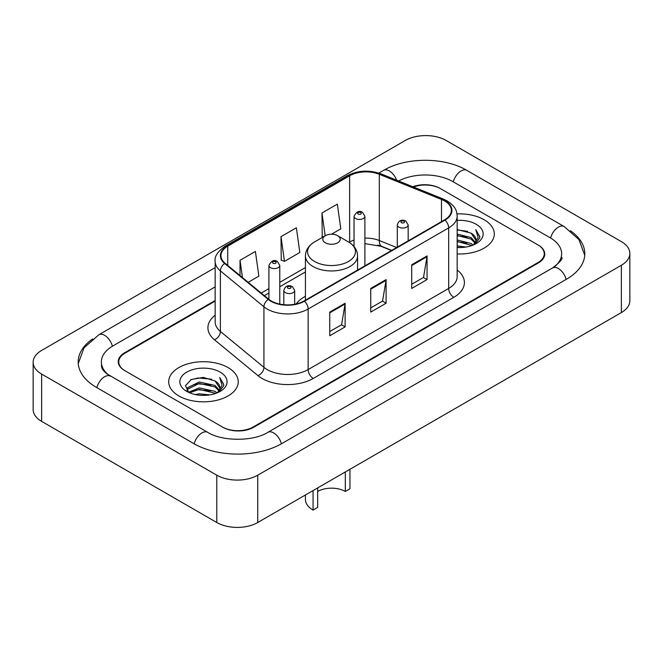 <?xml version="1.0" encoding="UTF-8"?>
<svg xmlns="http://www.w3.org/2000/svg" width="663" height="663" viewBox="0 0 663 663"><rect width="100%" height="100%" fill="white"/><g stroke="black" fill="none" stroke-linecap="round" stroke-linejoin="round"><path stroke-width="0.99" d="M305.428 296.311A38.388 22.161 0 0 0 296.121 303.986M391.46 250.515L380.289 245.998A28.973 16.724 0 0 0 377.703 245.07M215.16 301.093L125.108 353.081A21.73 12.547 0 0 0 118.752 361.957A21.73 12.547 0 0 0 125.108 370.824L222.42 427.005A21.73 12.547 0 0 0 253.142 427.005L537.892 262.606A21.73 12.547 0 0 0 544.248 253.738A21.73 12.547 0 0 0 537.892 244.871L440.58 188.69A21.73 12.547 0 0 0 413.488 186.999M554.409 266.816A39.109 22.583 0 0 0 561.636 253.738A39.109 22.583 0 0 0 550.182 237.768L452.87 181.596A39.109 22.583 0 0 0 398.637 180.999M215.16 286.905L112.818 345.987A39.109 22.583 0 0 0 101.364 361.957A39.109 22.583 0 0 0 108.591 375.026M216.784 475.197A28.973 16.724 0 0 0 257.75 475.197L621.364 265.266A28.973 16.724 0 0 0 629.85 253.44A28.973 16.724 0 0 0 621.364 241.614L446.216 140.49A28.973 16.724 0 0 0 405.25 140.49L41.636 350.42A28.973 16.724 0 0 0 33.15 362.247A28.973 16.724 0 0 0 41.636 374.073L216.784 475.197L216.784 522.51A28.973 16.724 0 0 0 257.75 522.51L621.364 312.58A28.973 16.724 0 0 0 629.85 300.753L629.85 253.44M33.15 362.247L33.15 409.56A28.973 16.724 0 0 0 41.636 421.386L216.784 522.51M92.596 338.959A62.289 35.959 0 0 0 78.193 361.957A62.289 35.959 0 0 0 96.433 387.383L193.737 443.564A62.289 35.959 0 0 0 281.825 443.564L566.567 279.164A62.289 35.959 0 0 0 584.807 253.738A62.289 35.959 0 0 0 570.404 230.741M391.518 250.49L380.347 245.973A28.973 16.724 0 0 0 378.523 245.293M484.114 219.735A34.766 20.072 0 0 0 456.998 213.909A34.766 20.072 0 0 1 484.114 219.735A34.766 20.072 0 0 1 494.3 233.923A34.766 20.072 0 0 0 484.114 219.735M228.047 367.575A34.766 20.072 0 0 0 190.165 363.225A34.766 20.072 0 0 0 168.7 381.764A34.766 20.072 0 0 0 178.886 395.96A34.766 20.072 0 0 0 216.768 400.311A34.766 20.072 0 0 0 238.232 381.764A34.766 20.072 0 0 0 228.047 367.575A34.766 20.072 0 0 0 190.165 363.225A34.766 20.072 0 0 0 168.7 381.764A34.766 20.072 0 0 0 178.886 395.96A34.766 20.072 0 0 0 216.768 400.311A34.766 20.072 0 0 0 238.232 381.764A34.766 20.072 0 0 0 228.047 367.575M444.575 200.93A23.18 13.384 180 0 1 451.362 210.386A23.18 13.384 180 0 1 444.575 219.851L304.052 300.985A23.18 13.384 180 0 1 268.681 299.195L225.147 263.302A23.18 13.384 180 0 1 220.953 255.628A23.18 13.384 180 0 1 227.74 246.172L349.633 175.794A23.18 13.384 180 0 1 379.311 174.294L441.483 199.43A23.18 13.384 180 0 1 444.575 200.93M444.989 200.69A23.752 13.716 0 0 0 441.815 199.157L379.642 174.021A23.752 13.716 0 0 0 349.219 175.562L227.334 245.932A23.752 13.716 0 0 0 224.666 263.493L268.2 299.394A23.752 13.716 0 0 0 304.458 301.217L444.989 220.091A23.752 13.716 0 0 0 444.989 200.69M329.76 312.107L329.76 335.76L345.125 326.884L345.125 303.231L329.76 312.107M329.76 331.558L341.594 324.729L345.058 304.019A5.793 3.348 -120 0 0 345.125 303.231M341.486 324.787L345.125 326.884M411.698 264.794L411.698 288.446L427.063 279.579L427.063 255.926L411.698 264.794M411.698 284.253L423.533 277.424L426.997 256.714A5.793 3.348 -120 0 0 427.063 255.926M423.425 277.482L427.063 279.579M370.733 288.446L370.733 312.107L386.09 303.231L386.09 279.579L370.733 288.446M370.733 307.905L382.559 301.077L386.032 280.366A5.793 3.348 -120 0 0 386.09 279.579M382.46 301.135L386.09 303.231M457.163 253.954A34.766 20.072 0 0 0 494.3 233.923A34.766 20.072 0 0 1 457.163 253.954M215.16 300.505L124.603 352.791A21.73 12.547 0 0 0 118.238 361.658A21.73 12.547 0 0 0 124.603 370.526L222.925 427.295A21.73 12.547 0 0 0 253.656 427.295L538.397 262.904A21.73 12.547 0 0 0 544.762 254.037A21.73 12.547 0 0 0 538.397 245.161L440.075 188.391A21.73 12.547 0 0 0 412.867 186.742M331.467 234.23L340.807 228.834L337.334 204.121L321.978 212.997L322.218 236.5M248.194 282.305L258.868 276.148L255.396 251.434L240.031 260.302L240.031 275.584M281.004 236.65L284.468 261.363L299.833 252.495L296.369 227.774L281.004 236.65L281.253 260.161M284.468 261.363L281.004 260.062M323.279 236.898L321.978 236.409M321.978 212.997L325.177 235.804M240.031 260.302L242.459 277.582M457.163 245.865L465.94 247.05M457.163 247.349L461.191 247.531M457.163 239.956L471.111 243.503L473.109 245.078M457.163 241.431L471.907 245.542M457.163 234.039L471.111 237.594L475.338 242.302M457.163 235.514L471.111 239.07L474.957 243.006M473.2 245.045A16.376 9.456 0 0 0 475.901 239.84A16.376 9.456 0 0 0 471.111 233.161L475.893 240.197M457.163 247.49A23.611 13.633 0 0 0 476.233 243.57A23.611 13.633 0 0 0 476.233 224.285A23.611 13.633 0 0 0 457.163 220.365M471.111 233.161L457.163 229.539M474.799 244.332L479.664 238.1L479.821 236.641L475.769 229.605L478.139 237.47L473.457 244.937M475.769 229.605L479.821 236.923M457.163 229.937L467.63 231.337M457.163 235.846L467.142 237.105M457.163 241.763L467.142 243.023M349.94 469.288L349.94 488.805L345.324 491.465A19.559 11.288 0 0 0 317.676 491.465M317.676 487.91L317.676 507.427L313.06 510.087L313.06 490.57M345.324 491.465L345.324 471.948M325.351 242.799A8.694 5.014 0 0 0 337.649 242.799A8.694 5.014 0 0 0 337.649 235.696L348.44 241.929A23.951 13.832 0 0 1 348.44 261.487A23.951 13.832 0 0 1 314.56 261.487A23.951 13.832 0 0 1 314.56 241.929C308.668 245.434 305.618 250.084 305.428 255.893A26.072 15.05 0 0 0 313.06 266.534A26.072 15.05 0 0 0 341.478 269.8A26.072 15.05 0 0 0 357.572 255.893C357.382 250.084 354.332 245.434 348.44 241.929L337.649 235.696A8.694 5.014 0 0 0 325.351 235.696A8.694 5.014 0 0 0 325.351 242.799M305.428 494.979L305.428 499.446A26.072 15.05 0 0 0 313.06 510.087M195.237 394.543L199.232 393.822L209.873 394.883M199.911 395.239L205.132 395.363M188.574 392.281L199.232 387.913L215.044 391.344L217.05 392.919M189.585 392.794L199.232 389.388L215.84 393.374M187.248 391.062L187.654 387.698L199.232 381.996L215.044 385.427L219.279 390.142M187.157 390.64L187.654 389.173L199.232 383.479L215.044 386.91L218.898 390.839M217.132 392.886A16.376 9.456 0 0 0 219.843 387.681A16.376 9.456 0 0 0 215.044 380.993L219.826 388.037M220.166 372.125A23.611 13.633 0 0 0 186.767 372.125A23.611 13.633 0 0 0 186.767 391.402A23.611 13.633 0 0 0 220.166 391.402A23.611 13.633 0 0 0 220.166 372.125M215.044 380.993L203.375 377.413L191.292 379.493L185.458 385.684L188.773 392.438M218.732 392.164L223.605 385.941L223.762 384.474L219.702 377.446L222.072 385.311L217.398 392.778M219.702 377.446L223.754 384.764M190.629 379.816L198.212 377.96L211.563 379.178M193.323 384.805L198.212 383.877L211.074 384.946M193.323 390.722L198.212 389.786L211.074 390.855M281.385 443.812A11.586 6.688 -120 0 0 267.835 432.342C253.589 441.558 221.972 441.558 207.726 432.342L107 373.899C104.083 371.479 102.359 369.448 101.845 367.808L101.364 365.504M194.176 443.812A11.586 6.688 -60 0 1 207.726 432.342M96.873 387.631A11.586 6.688 -60 0 1 110.423 376.161M78.251 363.589L84.019 347.826L98.837 334.774A11.586 6.688 60 0 1 112.387 346.243M378.863 173.093L383.579 170.374A11.586 6.688 60 0 1 396.615 180.179M383.579 170.374C406.179 156.932 444.26 156.932 466.86 170.374A11.586 6.688 120 0 0 453.31 181.844M466.86 170.374L564.163 226.555A11.586 6.688 120 0 0 550.613 238.025M566.127 279.413A11.586 6.688 -120 0 0 552.577 267.943L267.835 432.342M257.75 522.51L257.75 475.197M41.636 421.386L41.636 374.073M621.364 312.58L621.364 265.266M457.163 269.99A36.216 20.909 180 0 1 453.799 297.322L313.267 378.449A7.243 4.185 60 0 1 308.146 369.581L448.677 288.446A28.973 16.724 0 0 0 457.163 276.62L457.163 216.063A28.973 16.724 180 0 1 448.677 227.898A7.243 4.185 -120 0 0 444.989 220.091M313.267 378.449A36.216 20.909 180 0 1 262.059 378.449A36.216 20.909 180 0 1 257.998 375.664L214.464 339.771A36.216 20.909 180 0 1 215.16 315.232M267.181 369.581A28.973 16.724 0 0 0 308.146 369.581L308.146 309.024A28.973 16.724 180 0 1 263.932 306.795L220.398 270.902A28.973 16.724 180 0 1 215.16 261.305L215.16 321.862A28.973 16.724 0 0 0 220.398 331.459L263.932 367.352A28.973 16.724 0 0 0 267.181 369.581M457.163 216.063C456.691 211.091 456.235 206.947 447.177 200.922L443.365 199.074A7.243 3.39 112 0 0 441.815 199.157M443.365 199.074L381.2 173.946C369.2 169.695 357.813 170.316 347.031 175.794A7.243 4.185 60 0 1 349.219 175.562M227.334 245.932A7.243 4.185 -120 0 0 225.147 246.164C217.63 251.567 214.298 256.614 215.16 261.305M224.666 263.493A7.243 4.848 129.5 0 0 220.398 270.902L220.398 331.459A7.243 4.848 -50.5 0 1 214.464 339.771M381.2 173.946A7.243 3.39 112 0 0 379.642 174.021M268.2 299.394A7.243 4.848 129.5 0 0 263.932 306.795L263.932 367.352A7.243 4.848 -50.5 0 1 257.998 375.664M304.458 301.217A7.243 4.185 60 0 1 308.146 309.024L448.677 227.898L448.677 288.446A7.243 4.185 60 0 0 453.799 297.322M227.74 246.172L227.74 265.449M441.483 199.43L441.483 221.641M379.311 174.294L379.311 240.528A23.18 13.384 0 0 0 364.89 238.125M396.631 247.531L379.311 240.528A13.036 6.108 -68 0 0 381.905 246.445L364.89 243.628M354.034 240.039A23.18 13.384 0 0 0 349.633 242.028L349.103 242.335M349.633 175.794L349.633 242.028A13.036 7.525 60 0 1 349.616 242.658M305.428 267.545L279.778 282.355M268.913 288.629L261.239 293.063M370.733 289.201L386.032 280.366M411.698 265.548L426.997 256.714M329.76 312.853L345.058 304.019M398.894 227.127A5.428 3.133 180 0 1 397.303 224.906C398.695 220.447 401.538 219.163 405.831 221.036L408.168 224.906A5.428 3.133 180 0 1 404.82 227.807A5.428 3.133 180 0 1 398.894 227.127M404.016 221.21A1.807 1.044 0 0 0 401.455 221.21A1.807 1.044 0 0 0 401.455 222.693A1.807 1.044 0 0 0 404.016 222.693A1.807 1.044 0 0 0 404.016 221.21M285.405 292.648A5.428 3.133 180 0 1 283.814 290.427C285.206 285.977 288.049 284.684 292.342 286.557L294.679 290.427A5.428 3.133 180 0 1 291.33 293.328A5.428 3.133 180 0 1 285.405 292.648M290.527 286.731A1.807 1.044 0 0 0 287.966 286.731A1.807 1.044 0 0 0 287.966 288.214A1.807 1.044 0 0 0 290.527 288.214A1.807 1.044 0 0 0 290.527 286.731M364.89 265.855L364.89 216.304A5.428 3.133 180 0 1 361.542 219.204A5.428 3.133 180 0 1 355.625 218.525A5.428 3.133 180 0 1 354.034 216.304L354.034 246.537M358.186 214.083A1.807 1.044 0 0 0 360.747 214.083A1.807 1.044 0 0 0 360.747 212.608A1.807 1.044 0 0 0 358.186 212.608A1.807 1.044 0 0 0 358.186 214.083M279.778 304.11L279.778 265.449A5.428 3.133 180 0 1 276.421 268.341A5.428 3.133 180 0 1 270.504 267.661A5.428 3.133 180 0 1 268.913 265.449L268.913 299.394M273.065 263.228A1.807 1.044 0 0 0 275.626 263.228A1.807 1.044 0 0 0 275.626 261.752A1.807 1.044 0 0 0 273.065 261.752A1.807 1.044 0 0 0 273.065 263.228M98.837 334.774L215.16 267.612M584.749 255.371L578.981 239.608L564.163 226.555M561.636 257.285C563.252 258.462 560.227 262.009 552.577 267.943M347.031 175.794L225.147 246.164M354.034 245.153L353.031 245.434M305.428 271.954L279.778 286.764M268.913 293.038L264.38 295.657M391.667 250.399L381.905 246.445M357.572 270.081L357.572 255.893M305.428 300.19L305.428 255.893M325.351 235.696L314.56 241.929M187.099 390.888L187.099 389.902M397.303 247.142L397.303 224.906M408.168 240.876L408.168 224.906M283.814 304.715L283.814 290.427M294.679 304.276L294.679 290.427M364.89 216.304L362.553 212.425C359.404 210.154 356.561 211.447 354.034 216.304M279.778 265.449L277.441 261.57C274.283 259.291 271.449 260.584 268.913 265.449"/></g></svg>

